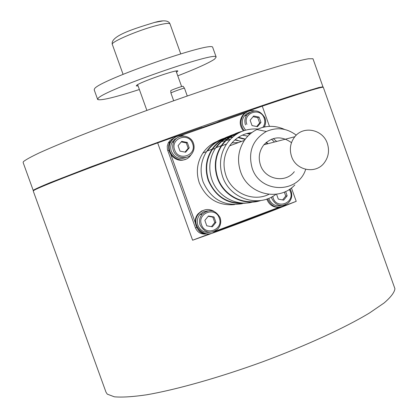 <?xml version="1.0" encoding="UTF-8"?>
<svg xmlns="http://www.w3.org/2000/svg" width="418" height="418" viewBox="0 0 418 418"><rect width="100%" height="100%" fill="white"/><g stroke="black" fill="none" stroke-linecap="round" stroke-linejoin="round"><path stroke-width="0.63" d="M291.435 187.917L296.221 201.335C265.67 213.687 231.133 226.65 192.609 240.219L157.664 142.878C88.35 167.874 36.601 187.964 33.654 190.598L33.268 191.078L106 392.183L107.264 394.137L114.349 396.807C122.009 397.481 132.705 396.823 146.441 394.827C176.187 389.722 219.168 377.611 262.77 361.763C306.195 345.629 345.44 327.545 369.596 312.92L384.132 302.951C390.877 297.135 394.472 292.401 394.926 288.733L394.305 286.978M212.856 124.318L219.393 121.21L262.264 106.162C300.699 93.198 321.045 86.887 323.286 87.237L323.375 87.487M262.264 106.162L269.469 126.356M157.664 142.878L201.716 127.417L201.972 128.138M219.393 121.21L219.649 121.931M296.221 201.335L284.052 205.902M281.006 207.046L213.452 232.398M210.306 233.578L192.609 240.219M247.179 111.872L243.741 114.13L242.398 115.676C239.211 120.865 239.53 125.922 243.349 130.85M254.144 110.822C250.46 110.284 247.247 111.266 244.504 113.774L243.161 115.326C239.958 120.551 240.287 125.635 244.143 130.573M247.785 133.332L249.64 134.053M249.588 112.379L246.61 113.79L244.248 116.12C242.194 119.135 241.75 122.432 242.91 126.001L245.549 130.144M260.963 122.432L259.055 117.082L253.642 115.979L250.136 120.232L252.049 125.593L257.467 126.685L260.963 122.432L259.641 122.97L257.744 117.646L259.055 117.082M256.709 126.534L259.641 122.97M257.744 117.646L253.057 116.69M266.768 199.072C269.182 205.055 273.476 207.777 279.652 207.25M267.546 198.801C271.778 207.338 277.871 209.298 285.839 204.674M175.597 137.041L172.456 139.173L170.194 142.151C164.603 151.494 175.638 163.908 185.373 159.284M184.145 136.075C179.944 135.092 176.25 136.028 173.047 138.88L170.779 141.869C164.008 153.202 180.607 166.228 189.594 156.693L191.867 153.662M205.63 209.705L201.539 211.022L198.127 213.807C191.115 221.399 198.08 235.235 208.195 233.834M213.885 211.268C208.765 208.525 203.994 209.052 199.579 212.856L198.785 213.713C188.837 224.602 206.032 241.223 216.038 230.464M276.544 194.182L278.31 199.12L283.691 200.133L287.156 195.812L285.609 191.475M268.957 198.9C271.491 204.444 275.634 206.659 281.392 205.551M282.605 199.929L285.724 196.042L284.303 192.055M285.724 196.042L287.156 195.812M177.687 137.621L174.39 139.523L171.991 142.496C170.539 145.323 170.325 148.27 171.354 151.326C174.63 157.858 179.604 159.88 186.282 157.398M189.218 147.867L187.269 142.439L181.699 141.347L178.063 145.694L180.012 151.133L185.592 152.215L189.218 147.867L188.184 148.306L186.245 142.899L187.269 142.439M185.017 152.105L188.184 148.306M186.245 142.899L181.219 141.916M207.474 210.891L203.279 211.91L199.841 214.575C197.296 217.799 196.653 221.394 197.918 225.359C200.222 230.558 204.141 232.878 209.669 232.303M215.934 222.402L213.995 216.984L208.457 215.975L204.851 220.385L206.795 225.809L212.339 226.812L215.934 222.402L214.789 222.517L212.856 217.125L213.995 216.984M211.424 226.65L214.789 222.517M212.856 217.125L208.206 216.278M222.089 141.545L225.469 140.568M226.227 140.406L229.754 139.925M234.843 139.978L241.583 141.42M231.917 142.899L238.511 142.554M197.024 227.601C199.187 232.429 202.834 234.508 207.965 233.84M215.15 231.253L278.869 207.349M264.991 126.863L264.714 126.095M245.69 112.787L180.477 135.688M174.165 137.945L169.541 142.522L168.658 145.715L168.794 148.573M170.899 154.796L195.331 222.878M173.162 138.478L170.356 140.197L168.313 142.799L167.257 146.101L167.43 149.587L195.405 227.742C197.416 232.324 200.859 234.425 205.74 234.038M110.723 160.042L91.829 167.095M322.874 87.226L322.952 86.808L318.678 87.576L292.072 95.659C265.676 104.239 224.847 118.273 181.072 133.859L90.429 167.017L50.17 182.64C41.466 186.235 35.958 188.701 33.639 190.044L33.257 190.535L33.628 190.613M313.16 59.272L312.972 58.739L308.432 58.766C302.507 59.826 293.467 62.052 281.314 65.454C254.604 73.192 213.546 86.662 169.713 102.175C136.163 114.171 106.01 125.452 79.263 136.028C63.076 142.554 49.789 148.155 39.402 152.836C30.864 156.902 25.524 159.848 23.387 161.688L23.126 162.518L33.236 190.472M216.822 122.432L201.81 127.678M299.241 93.93L296.284 94.881M294.852 184.881C279.334 202.066 247.958 194.663 240.59 171.667C236.933 160.47 238.208 150.036 244.42 140.37C247.696 135.631 251.871 132.01 256.95 129.512C266.094 125.322 275.305 125.296 284.58 129.439M251.861 132.605C242.581 133.697 235.177 138.107 229.639 145.835C223.714 155.026 222.491 164.938 225.966 175.57C231.802 193.132 253.109 202.317 268.91 194.333M305.689 169.337C298.034 194.067 260.022 193.513 252.148 168.114C247.827 151.948 252.545 139.743 266.308 131.492C276.873 126.9 286.852 128.127 296.257 135.176M257.969 129.037C244.854 128.211 234.378 133.206 226.54 144.017C220.119 154.179 218.823 165.094 222.653 176.772C229.837 198.837 258.564 208.044 275.985 194.255M239.582 132.464C232.142 134.847 226.169 139.319 221.665 145.872C215.348 155.857 214.068 166.583 217.83 178.052C223.499 194.762 242.116 205.066 258.444 200.755M327.32 143.4C329.603 150.558 328.569 157.058 324.206 162.905C315.731 174.41 296.033 170.607 291.555 156.447C289.24 149.174 290.327 142.606 294.815 136.738C303.489 125.358 322.936 129.439 327.32 143.4M294.303 171.678C285.499 183.544 265.09 179.667 260.471 165.084C258.089 157.596 259.228 150.825 263.889 144.769C272.411 136.357 281.612 135.657 291.482 142.674M241.87 131.414C233.281 133.504 226.425 138.254 221.305 145.668C214.93 155.762 213.645 166.604 217.449 178.193C223.447 196.005 243.971 206.403 260.952 200.478M233.866 134.366C226.305 136.696 220.244 141.174 215.683 147.815C209.434 157.701 208.169 168.318 211.895 179.672C217.553 196.366 236.28 206.57 252.566 202.056M230.95 136.08C223.233 138.243 217.052 142.679 212.412 149.393C206.293 159.044 205.055 169.405 208.692 180.482C215.62 196.392 227.449 203.927 244.18 203.085M232.037 135.395C223.693 137.412 217.036 142.01 212.062 149.195C205.891 158.95 204.642 169.426 208.321 180.618C216.158 198.001 229.184 205.447 247.404 202.949M224.33 138.217C217.052 140.485 211.215 144.811 206.816 151.196C200.76 160.763 199.532 171.03 203.132 181.997C211.08 199.412 224.168 206.633 242.409 203.65M221.211 140.051C213.598 142.094 207.506 146.41 202.939 152.998C197.024 162.304 195.823 172.294 199.329 182.974C206.241 198.675 217.977 205.891 234.524 204.621M276.669 141.451L273.267 138.577M274.464 142.026L271.491 139.194M267.891 143.729L266.397 142.251M250.361 133.791L247.675 133.316M237.722 133.473L235.966 133.817M267.457 143.844L266.094 142.507M249.98 134.121L246.604 133.593M236.74 134.068L234.07 134.732M232.006 135.416C225.595 137.83 220.375 141.874 216.352 147.559M247.853 136.143L242.372 135.134M234.958 135.275L232.236 135.761M245.329 139.105L238.469 137.25M232.92 136.874L230.297 137.031M229.451 137.125L226.431 137.663M245.089 139.424L237.978 137.574M232.45 137.276L229.649 137.496M228.808 137.611L224.523 138.567M222.454 139.262C216.32 141.613 211.325 145.511 207.464 150.95M238.229 140.5L235.146 139.711M230.506 139.126L227.638 139.11M226.964 139.147L222.392 139.774M183.162 86.343L183.126 86.291C182.614 85.93 170.513 90.278 170.743 90.743L170.743 90.758M184.505 88.266L184.463 88.224C183.91 87.843 170.685 92.592 170.936 93.083L173.684 100.769M212.825 47.699L212.715 47.396C213.143 40.483 99.515 80.089 94.614 88.642L94.191 89.833L97.598 99.312M177.781 75.836C196.632 68.505 208.901 62.94 214.58 59.147L216.163 57.041C216.806 50.74 103.236 90.429 98.115 98.376L97.655 99.474C100.675 100.816 114.584 97.498 139.377 89.515M176.506 72.277L177.864 71.034C177.864 68.923 139.346 82.33 136.545 85.429L136.278 85.925L138.097 85.946M245.512 124.909C244.342 121.309 244.791 117.98 246.86 114.94C253.878 108.717 259.912 109.741 264.949 118.017M262.88 127.328C264.829 124.585 265.273 121.565 264.207 118.273C260.524 106.569 242.325 112.944 246.871 124.407M264.955 118.028C266 121.168 265.764 124.162 264.233 127.009M291.1 191.292C292.485 195.969 291.456 199.935 288.007 203.19C281.142 207.302 275.734 205.724 271.784 198.456L271.397 197.108M289.967 188.983L291.09 191.261M272.729 196.382L273.163 198.012C276.899 209.726 294.915 202.949 290.374 191.596L289.287 189.432M193.429 143.343C194.542 146.692 194.208 149.858 192.432 152.847C188.215 160.272 175.957 158.762 173.35 150.443C172.31 147.355 172.524 144.388 173.992 141.535C177.885 133.52 190.76 134.748 193.424 143.332M192.578 143.62C188.826 131.733 170.032 138.316 174.677 149.957C178.491 161.886 197.233 155.188 192.578 143.62M220.087 217.747C221.42 222.062 220.594 225.877 217.6 229.189C210.411 234.242 204.595 232.894 200.149 225.145C198.879 221.143 199.522 217.517 202.087 214.262C209.324 208.525 215.322 209.674 220.082 217.715M219.267 218.091C215.526 206.226 196.868 213.112 201.497 224.712C205.301 236.614 223.907 229.618 219.267 218.091M196.779 227.622L195.405 227.742M168.987 150.156L167.759 150.71M170.053 24.035L169.99 23.852C169.149 22.896 164.812 23.418 156.98 25.42C138.222 30.164 109.762 42.406 112.353 44.491L123.075 74.336M154.148 22.515L162.482 20.978M394.926 288.733L323.286 87.237M242.398 115.676L243.161 115.326M244.248 116.12L246.86 114.94C253.919 108.732 259.965 109.756 264.996 118.007C266.052 121.152 265.801 124.151 264.249 127.009M310.752 89.802L310.929 90.304M82.722 169.933L82.91 170.466M62.13 177.869L62.319 178.392M170.194 142.151L170.779 141.869M198.127 213.807L198.785 213.713M289.998 188.962L291.137 191.266C292.543 195.953 291.503 199.929 288.007 203.19M171.991 142.496L173.992 141.535C177.911 133.546 190.796 134.758 193.456 143.327C194.569 146.681 194.229 149.858 192.432 152.847M199.841 214.575L202.087 214.262C209.35 208.545 215.359 209.7 220.114 217.721C221.462 222.052 220.62 225.872 217.6 229.189M169.755 142.099L168.313 142.799M51.158 182.238L51.341 182.75M322.952 86.808L312.972 58.739M244.42 140.37L229.639 145.835M266.308 131.492L256.95 129.512M226.54 144.017L221.665 145.872M294.815 136.738L263.889 144.769M221.305 145.668L215.683 147.815M215.39 148.259L212.412 149.393M212.062 149.195L206.816 151.196M206.529 151.629L202.939 152.998M170.743 90.743L170.936 93.083M183.126 86.291L184.463 88.224M184.495 88.24L187.274 95.999M180.722 53.833L169.99 23.852C168.574 20.346 163.328 19.902 154.258 22.52C136.278 28.095 109.944 35.708 112.306 44.365M181.626 86.578L176.051 71.013M146.87 110.389L137.642 84.687M212.715 47.396L216.163 57.041"/></g></svg>

